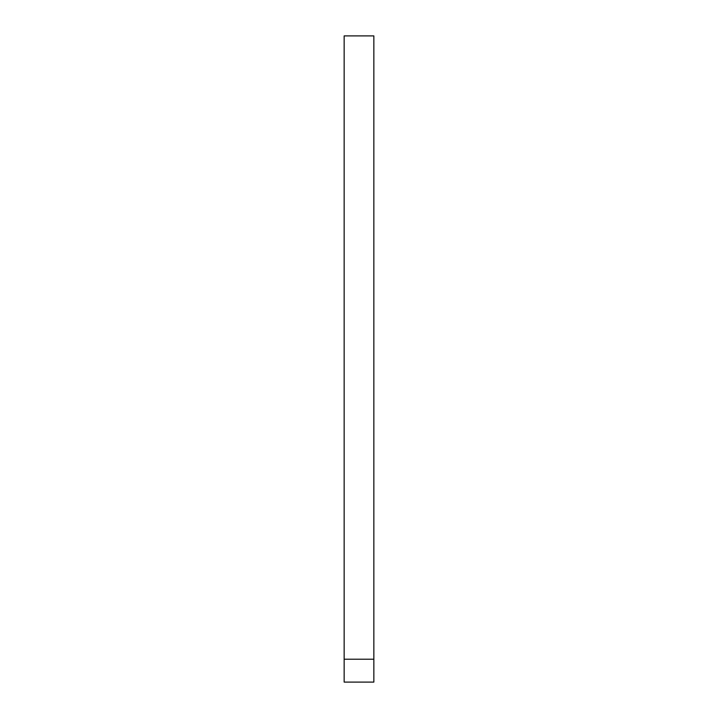 <?xml version="1.0" encoding="UTF-8"?>
<svg xmlns="http://www.w3.org/2000/svg" width="718" height="718" viewBox="0 0 718 718"><rect width="100%" height="100%" fill="white"/><g stroke="black" fill="none" stroke-linecap="round" stroke-linejoin="round"><path stroke-width="1.08" d="M344.155 659.214L344.155 35.9L373.845 35.9L373.845 659.214L344.155 659.214L344.155 682.1L373.845 682.1L373.845 659.214"/></g></svg>
